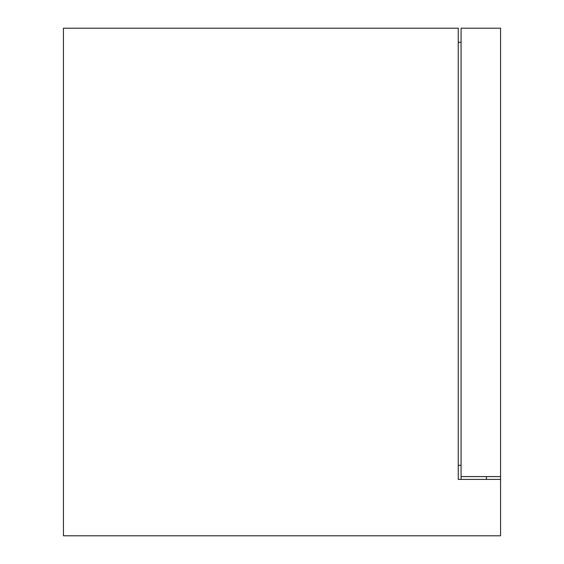 <?xml version="1.0" encoding="UTF-8"?>
<svg xmlns="http://www.w3.org/2000/svg" width="564" height="564" viewBox="0 0 564 564"><rect width="100%" height="100%" fill="white"/><g stroke="black" fill="none" stroke-linecap="round" stroke-linejoin="round"><path stroke-width="0.85" d="M458.25 479.4L500.55 479.4L500.55 535.8L63.45 535.8L63.45 28.2L458.25 28.2L458.25 479.4L458.25 465.3L461.07 465.3M486.45 479.4L486.45 476.58M458.25 42.3L461.07 42.3M461.07 479.4L461.07 28.2L500.55 28.2L500.55 476.58L461.07 476.58M500.55 479.4L500.55 476.58M319.196 535.8L330.109 535.8L319.196 535.8M92.891 535.8L103.818 535.8M121.796 535.8L132.709 535.8M191.591 535.8L202.518 535.8M220.496 535.8L231.409 535.8M290.291 535.8L301.218 535.8M388.991 535.8L399.918 535.8M417.896 535.8L428.809 535.8"/></g></svg>
